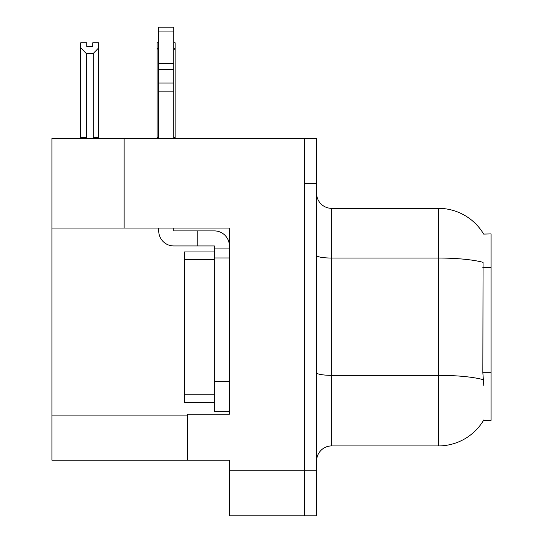 <?xml version="1.0" encoding="UTF-8"?>
<svg xmlns="http://www.w3.org/2000/svg" width="543" height="543" viewBox="0 0 543 543"><rect width="100%" height="100%" fill="white"/><g stroke="black" fill="none" stroke-linecap="round" stroke-linejoin="round"><path stroke-width="0.81" d="M124.137 228.046L229.397 228.046L229.397 414.2L187.294 414.2L187.294 460.213L51.958 460.213L51.958 228.046L124.137 228.046L124.137 138.424L304.582 138.424L304.582 515.85L229.397 515.85L229.397 470.74L304.582 470.74L304.582 515.85L316.61 515.85L316.61 470.74L304.582 470.74L304.582 183.534L316.61 183.534L316.61 470.74M187.294 460.213L229.397 460.213L229.397 470.74M124.137 138.424L51.958 138.424L51.958 228.046M483.657 234.094A52.63 52.63 0 0 0 438.411 208.342A52.63 52.63 0 0 1 483.657 234.094L491.042 233.911L491.042 420.363L483.548 420.363L483.813 419.915A52.63 52.63 0 0 1 438.411 445.925A52.63 52.63 0 0 0 483.548 420.363M316.61 460.966A15.034 15.034 0 0 1 331.651 445.925L438.411 445.925L438.411 208.342L331.651 208.342A15.034 15.034 0 0 1 316.61 193.308A15.034 15.034 0 0 0 331.651 208.342L331.651 445.925M483.813 385.781L482.842 372.715L483.06 262.35A52.63 9.136 180 0 0 438.411 258.047L331.651 258.047A15.034 2.613 0 0 1 316.61 255.434M304.582 138.424L316.61 138.424L316.61 183.534M173.76 42.788L175.151 42.788L175.151 47.791L173.76 50.187M173.76 137.671L175.151 137.671L175.151 138.424L175.151 47.791M158.726 137.671L157.103 137.671L157.103 42.788L158.726 42.788M158.726 50.492L157.103 47.791M92.744 46.359L86.731 46.359L92.744 46.359L92.744 42.788L98.765 42.788L98.765 47.791L93.192 53.526L86.283 53.526L86.283 137.671L80.717 137.671L80.717 138.424M86.283 53.526L80.717 47.791L80.717 42.788L86.731 42.788L86.731 46.359M86.283 137.671L85.543 138.424M80.717 47.791L80.717 137.671M98.765 47.791L98.765 137.671L93.192 137.671L93.192 53.526M93.932 138.424L93.192 137.671M98.765 137.671L98.765 138.424M173.76 228.046L173.76 230.897L197.815 230.897L197.815 245.938L214.356 245.938L214.356 248.945L229.397 248.945M214.356 411.343L229.397 411.343L214.356 411.343L214.356 248.945M229.397 257.966L214.356 257.966L214.363 251.952L184.287 251.952L184.287 402.322L214.356 402.322M197.815 230.897L214.356 230.897A15.034 15.034 0 0 1 229.397 245.945M158.726 228.046L158.726 230.897A15.034 15.034 0 0 0 173.76 245.938L197.815 245.938M158.726 138.424L158.726 91.882L173.76 91.882L173.76 138.424M173.76 31.949L158.726 31.949L158.726 27.15L173.76 27.15L173.76 91.882M158.726 91.882L158.726 83.059L173.76 83.059M173.76 69.66L158.726 69.66L158.726 31.949M158.726 69.66L158.726 83.059M173.76 63.334L158.726 63.334M51.958 415.103L187.294 415.103M491.042 267.455L482.842 267.455M491.042 372.715L482.842 372.715M483.222 379.679A52.63 9.136 180 0 0 438.411 375.335L331.651 375.335A15.034 2.613 -0 0 1 316.61 372.722M229.397 381.267L214.356 381.267M184.287 394.802L214.356 394.802M184.287 259.473L214.356 259.473"/></g></svg>
